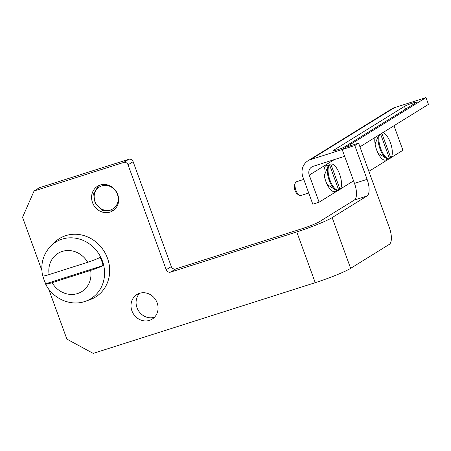 <?xml version="1.0" encoding="UTF-8"?>
<svg xmlns="http://www.w3.org/2000/svg" width="451" height="451" viewBox="0 0 451 451"><rect width="100%" height="100%" fill="white"/><g stroke="black" fill="none" stroke-linecap="round" stroke-linejoin="round"><path stroke-width="0.68" d="M48.635 288.967L66.883 339.118L93.199 353.392L315.238 282.681A28.932 2.667 160 0 0 350.63 268.351L389.236 244.431A14.466 5.824 -107.7 0 0 389.388 227.749L358.601 143.159L345.985 147.178L342.174 149.535L310.632 159.581A14.466 13.175 -121.8 0 0 307.943 160.821A14.466 13.175 -121.8 0 0 302.942 177.136L312.797 204.202L319.105 202.195L309.251 175.123A7.233 6.585 -121.8 0 1 311.754 166.966A7.233 6.585 -121.8 0 1 313.095 166.346L344.637 156.305L342.174 149.535L354.492 183.371A14.466 5.824 72.3 0 1 354.334 200.052L319.539 221.616A14.466 1.336 -20 0 1 301.849 228.775L175.687 268.954L170.608 272.105L296.769 231.927A28.932 2.667 -20 0 0 332.156 217.596L366.951 196.038L354.334 200.052M41.842 270.307L22.55 217.303L34.084 190.976L123.659 162.45A3.614 3.292 58.2 0 1 128.045 164.829L166.222 269.721A3.614 3.292 58.2 0 0 170.608 272.105M154.496 317.239A14.466 13.175 58.2 0 1 138.418 310.626A14.466 13.175 58.2 0 1 139.652 293.285M175.687 268.954A3.614 3.292 -121.8 0 1 171.301 266.575L133.124 161.684A3.614 3.292 -121.8 0 0 128.738 159.304L39.164 187.83L34.084 190.976M117.739 194.544A14.466 13.175 58.2 0 1 112.744 210.854A14.466 13.175 58.2 0 1 93.926 205.498A14.466 13.175 58.2 0 1 97.506 186.263A14.466 13.175 58.2 0 1 117.739 194.544M157.151 302.818A14.466 13.175 58.2 0 1 152.15 319.133A14.466 13.175 58.2 0 1 133.338 313.772A14.466 13.175 58.2 0 1 136.918 294.542A14.466 13.175 58.2 0 1 157.151 302.818M358.601 143.159L354.79 145.521L367.108 179.357A14.466 5.824 -107.7 0 1 366.951 196.038M354.79 145.521L342.174 149.535L425.986 97.608L394.445 107.654A14.466 13.175 -121.8 0 0 391.756 108.888L307.943 160.821M52.107 282.681L90.645 270.408A22.516 20.504 58.2 0 1 77.566 293.55A22.516 20.504 58.2 0 1 52.107 282.681C47.316 284.169 45.201 284.536 45.765 283.786L103.087 265.532A33.143 30.183 -121.8 0 0 101.858 261.394A33.143 30.183 -121.8 0 0 100.128 257.408C96.88 259.021 92.731 260.644 87.691 262.29L49.153 274.563A22.516 20.504 58.2 0 1 62.232 251.421A22.516 20.504 58.2 0 1 87.691 262.29M103.087 265.532C99.823 267.144 95.68 268.768 90.645 270.408M42.648 275.933C40.257 264.106 43.099 254.003 51.183 245.62A33.323 30.347 58.2 0 1 102.439 261.078A33.323 30.347 58.2 0 1 85.622 301.206C70.892 306.781 52.722 298.742 45.613 284.079L45.765 283.786A33.143 30.183 -121.8 0 1 42.901 276.051M42.811 275.662C42.242 276.418 44.356 276.051 49.153 274.563M51.183 245.62L54.639 242.288A34.355 31.288 58.2 0 1 107.485 258.22A34.355 31.288 58.2 0 1 90.144 299.599L85.622 301.206M393.988 125.728L402.918 150.268L391.231 157.506M390.064 158.228L389.506 158.572M388.734 159.056L368.867 171.363M353.567 180.84L340.437 188.98M339.27 189.702L338.712 190.046M337.934 190.525L319.105 202.195M374.984 137.504A13.744 5.536 72.3 0 0 382.91 159.457A13.744 5.536 72.3 0 0 387.11 158.842M328.407 165.478A13.744 5.536 72.3 0 0 324.624 167.411A13.744 5.536 72.3 0 0 325.413 180.112A13.744 5.536 72.3 0 0 332.111 190.925A13.744 5.536 72.3 0 0 336.316 190.316M425.986 97.608L428.45 104.373L359.937 146.829M415.85 102.749A6.511 0.598 -20 0 0 416.29 102.332A6.511 0.598 -20 0 0 411.239 103.544A6.511 0.598 -20 0 0 404.496 106.363L333.385 150.425A6.511 0.598 -20 0 0 332.945 150.843A6.511 0.598 -20 0 0 337.996 149.631A6.511 0.598 -20 0 0 344.739 146.806L415.85 102.749M338.413 189.234L339.304 189.719L340.06 189.476A13.744 5.536 72.3 0 0 339.614 174.137A13.744 5.536 72.3 0 0 330.786 163.984L330.025 164.226L329.642 165.122M329.512 164.773L328.756 165.015A13.744 5.536 72.3 0 0 327.967 166.346A13.744 5.536 72.3 0 0 329.207 180.355A13.744 5.536 72.3 0 0 335.454 189.865A13.744 5.536 72.3 0 0 338.036 190.508L338.791 190.266A13.744 5.536 72.3 0 1 329.963 180.112A13.744 5.536 72.3 0 1 329.512 164.773L338.791 190.266M340.06 189.476L330.786 163.984M303.777 179.413L296.296 181.792A7.233 2.915 72.3 0 0 295.298 182.886L294.531 184.803A5.457 2.199 72.3 0 0 295.022 190.367A5.457 2.199 72.3 0 0 297.508 194.139L299.238 195.26A7.233 2.915 72.3 0 0 300.682 195.576L308.726 193.017M295.298 182.886A7.233 2.915 72.3 0 0 295.946 190.26A7.233 2.915 72.3 0 0 299.238 195.26M389.213 157.76L390.098 158.245L390.859 158.008A13.744 5.536 72.3 0 0 390.921 144.179A13.744 5.536 72.3 0 0 382.933 132.577M375.153 144.354A5.931 2.39 72.3 0 1 375.395 143.305L378.609 135.255A13.744 5.536 72.3 0 0 380.001 148.886A13.744 5.536 72.3 0 0 386.253 158.391A13.744 5.536 72.3 0 0 388.83 159.034L389.585 158.791A13.744 5.536 72.3 0 1 381.337 150.121A13.744 5.536 72.3 0 1 379.488 134.714M380.576 134.037L389.585 158.791M390.859 158.008L381.845 133.248M350.63 268.351L332.156 217.596M315.238 282.681L296.769 231.927M128.738 159.304L123.659 162.45M133.124 161.684L128.045 164.829M171.301 266.575L166.222 269.721M367.108 179.357L354.492 183.371M112.017 210.876A14.466 13.175 -121.8 0 0 113.697 210.2M110.563 209.935A12.859 11.709 -121.8 0 0 117.395 194.33A12.859 11.709 -121.8 0 0 101.802 185.874A12.859 11.709 -121.8 0 0 94.969 201.473A12.859 11.709 -121.8 0 0 110.563 209.935M334.332 159.586L309.251 175.123M394.445 107.654L310.632 159.581M405.511 109.153L404.496 106.363M333.548 150.882L333.385 150.425M327.026 184.217A5.931 2.39 72.3 0 0 327.832 184.927L335.454 189.865M327.967 166.346L324.602 174.779A5.931 2.39 72.3 0 0 324.359 175.828M327.454 185.079A5.508 2.216 72.3 0 0 327.995 185.068L327.527 185.214M324.184 174.723L324.652 174.571A5.508 2.216 72.3 0 0 324.207 174.875M377.825 152.742A5.931 2.39 72.3 0 0 378.626 153.458L386.253 158.391M378.254 153.605A5.508 2.216 72.3 0 0 378.795 153.594L378.321 153.746M374.984 143.249L375.452 143.102A5.508 2.216 72.3 0 0 375.001 143.401M113.686 210.205L111.91 210.927L102.416 210.329L95.161 203.519L93.611 193.761L98.51 185.705"/></g></svg>
